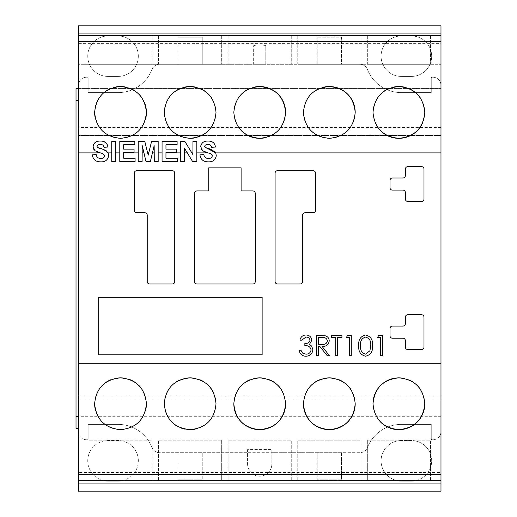 <?xml version="1.0" encoding="UTF-8"?>
<svg xmlns="http://www.w3.org/2000/svg" width="517" height="517" viewBox="0 0 517 517"><rect width="100%" height="100%" fill="white"/><g stroke="black" fill="none" stroke-linecap="round" stroke-linejoin="round"><path stroke-width="0.39" stroke-dasharray="2.58 1.94" d="M341.937 335.494L341.937 337.569L337.523 337.569L337.523 355.722L335.714 355.722L335.714 337.569L331.3 337.569L331.3 335.494L341.937 335.494M262.138 354.798L262.138 297.34L98.682 297.34L98.682 354.798L262.138 354.798M174.746 281.565L174.746 173.13A2.43 2.43 0 0 0 172.316 170.7L136.714 170.7A2.43 2.43 0 0 0 134.284 173.13L134.284 210.354A2.43 2.43 0 0 0 136.714 212.778L144.805 212.778A2.43 2.43 0 0 1 147.235 215.208L147.235 281.565A2.43 2.43 0 0 0 149.659 283.988L172.316 283.988A2.43 2.43 0 0 0 174.746 281.565M313.121 212.778A2.43 2.43 0 0 0 315.551 210.354L315.551 173.13A2.43 2.43 0 0 0 313.121 170.7L277.519 170.7A2.43 2.43 0 0 0 275.089 173.13L275.089 281.565A2.43 2.43 0 0 0 277.519 283.988L300.177 283.988A2.43 2.43 0 0 0 302.6 281.565L302.6 215.208A2.43 2.43 0 0 1 305.03 212.778L313.121 212.778M392.422 338.208L402.943 338.208A2.43 2.43 0 0 1 405.373 340.638L405.373 347.107A2.43 2.43 0 0 0 407.803 349.537L421.555 349.537A2.43 2.43 0 0 0 423.985 347.107L423.985 317.167A2.43 2.43 0 0 0 421.555 314.743L407.803 314.743A2.43 2.43 0 0 0 405.373 317.167L405.373 323.642A2.43 2.43 0 0 1 402.943 326.072L392.422 326.072A2.43 2.43 0 0 0 389.999 328.495L389.999 335.779A2.43 2.43 0 0 0 392.422 338.208M312.888 349.712C312.391 353.828 310.058 356 305.89 356.245C302.102 356.032 299.854 354.048 299.143 350.28L300.959 350.28L302.542 353.072L305.922 354.171C308.875 354.132 310.594 352.71 311.072 349.886C310.323 346.817 308.248 345.388 304.849 345.608L304.849 343.534C307.563 343.695 309.295 342.597 310.032 340.225C309.586 338.105 308.229 337.045 305.967 337.052L301.734 340.16L299.918 340.16C300.674 336.942 302.684 335.21 305.941 334.977C309.379 335.152 311.344 336.903 311.848 340.231L309.489 344.393L311.68 346.119L312.888 349.712M329.484 355.722L327.242 355.722L319.81 346.39L318.336 346.39L318.336 355.722L316.52 355.722L316.52 335.494L325.148 335.772C327.752 336.496 329.109 338.208 329.226 340.903C328.625 344.826 326.233 346.648 322.052 346.39L329.484 355.722M440.982 483.059L440.982 33.941L78.448 33.941L78.448 491.15L440.982 491.15L440.982 483.059L78.448 483.059M78.448 480.629L78.448 431.676L78.448 480.629M78.448 43.654L78.448 85.324A8.091 8.091 0 0 1 86.539 77.233A8.091 8.091 0 0 0 78.448 85.324L78.448 64.289L159.559 64.289A8.091 8.091 0 0 0 152.024 69.44A8.091 8.091 0 0 1 159.559 64.289L177.984 64.289L177.984 37.179L177.984 64.289L202.257 64.289L202.257 37.179L177.984 37.179L202.257 37.179L202.257 64.289L253.647 64.289L253.647 45.664L253.647 64.289L265.783 64.289L265.783 45.664A23.465 23.465 0 0 0 253.647 45.664A23.465 23.465 0 0 1 265.783 45.664L265.783 64.289L317.167 64.289L317.167 37.179L317.167 64.289L341.446 64.289L341.446 37.179L317.167 37.179L341.446 37.179L341.446 64.289L440.982 64.289L78.448 64.289L78.448 43.654L440.982 43.654L440.982 85.324L440.982 35.563L78.448 35.563M78.448 33.941L78.448 25.85L440.982 25.85L440.982 33.941M151.597 141.354L158.176 141.354L158.176 161.582L154.286 161.582L154.156 145.658L150.357 161.582L146.02 161.582L142.227 145.658L142.097 161.582L138.207 161.582L138.207 141.354L144.786 141.354M351.276 355.722L349.46 355.722L349.46 337.569L346.345 337.569L347.534 335.494L351.276 335.494L351.276 355.722M108.085 152.896L108.635 155.636C107.891 159.986 105.21 162.054 100.589 161.84C95.787 161.866 93.028 159.533 92.297 154.835L96.188 154.577C96.634 157.116 98.133 158.415 100.692 158.467C102.896 158.603 104.247 157.672 104.744 155.675L102.851 153.575L98.353 152.366M111.75 161.582L111.75 141.354L115.64 141.354L115.64 161.582L111.75 161.582M177.37 161.582L162.067 161.582L162.067 141.354L177.111 141.354L177.111 144.721L165.957 144.721L165.957 149.135L176.329 149.135L176.329 152.502L165.957 152.502L165.957 158.208L177.37 158.208L177.37 161.582M191.865 152.896L192.931 154.641L192.931 141.354L196.822 141.354L196.822 161.582L192.634 161.582L184.634 148.489L184.634 161.582L180.743 161.582L180.743 141.354L184.808 141.354M421.555 166.655L407.803 166.655A2.43 2.43 0 0 0 405.373 169.078L405.373 175.554A2.43 2.43 0 0 1 402.943 177.984L392.422 177.984A2.43 2.43 0 0 0 389.999 180.414L389.999 187.69A2.43 2.43 0 0 0 392.422 190.12L402.943 190.12A2.43 2.43 0 0 1 405.373 192.55L405.373 199.026A2.43 2.43 0 0 0 407.803 201.449L421.555 201.449A2.43 2.43 0 0 0 423.985 199.026L423.985 169.078A2.43 2.43 0 0 0 421.555 166.655M123.679 158.208L135.092 158.208L135.092 161.582L119.789 161.582L119.789 141.354L134.834 141.354L134.834 144.721L123.679 144.721L123.679 149.135L134.058 149.135L134.058 152.502L123.679 152.502L123.679 158.208M252.832 190.928L241.103 190.928L241.103 167.851L208.732 167.851L208.732 190.928L196.996 190.928A2.43 2.43 0 0 0 194.573 193.358L194.573 281.565A2.43 2.43 0 0 0 196.996 283.988L252.832 283.988A2.43 2.43 0 0 0 255.262 281.565L255.262 193.358A2.43 2.43 0 0 0 252.832 190.928M380.583 337.569L377.468 337.569L378.657 335.494L382.399 335.494L382.399 355.722L380.583 355.722L380.583 337.569M358.792 345.614C358.197 339.876 360.452 336.328 365.558 334.977C370.715 336.302 373.048 339.843 372.544 345.614C373.048 351.379 370.721 354.921 365.558 356.245C360.465 354.895 358.21 351.353 358.792 345.614M215.725 152.896L216.274 155.636C215.531 159.986 212.849 162.054 208.228 161.84C203.427 161.866 200.661 159.533 199.937 154.835L203.827 154.577C204.267 157.116 205.772 158.415 208.332 158.467C210.529 158.603 211.88 157.672 212.384 155.675L210.484 153.575L205.992 152.366M440.982 472.538L440.982 431.676A8.091 8.091 0 0 1 432.884 439.767A8.091 8.091 0 0 0 440.982 431.676L440.982 472.538L78.448 472.538M440.982 43.654L440.982 35.563M98.088 147.933L98.928 148.282M100.356 148.722L103.31 149.497M104.272 149.814L106.134 150.686M205.727 147.933L207.989 148.715M327.41 340.897C326.776 338.299 325.019 337.187 322.13 337.569L318.336 337.569L318.336 344.309L322.039 344.341C324.993 344.703 326.783 343.559 327.41 340.897M78.448 88.562L440.982 88.562L76.018 88.562L76.018 428.438M118.102 481.036L107.988 481.036A20.228 20.228 0 0 1 87.754 460.802A20.228 20.228 0 0 1 107.988 440.574L118.102 440.574A20.228 20.228 0 0 1 138.33 460.802A20.228 20.228 0 0 1 118.102 481.036M202.257 479.821L177.984 479.821L177.984 452.711L202.257 452.711L202.257 479.821L202.257 452.711L247.578 452.711L247.578 464.04L247.578 449.603L271.852 449.603L271.852 464.04A12.137 12.137 0 0 1 259.715 476.176A12.137 12.137 0 0 1 247.578 464.04A12.137 12.137 0 0 0 259.715 476.176A12.137 12.137 0 0 0 271.852 464.04L271.852 452.711L247.578 452.711L247.578 449.603L271.852 449.603L271.852 452.711L341.446 452.711L341.446 479.821L317.167 479.821L317.167 452.711L317.167 479.821L341.446 479.821L341.446 452.711L359.864 452.711A8.091 8.091 0 0 0 367.406 447.56A8.091 8.091 0 0 1 359.864 452.711L159.559 452.711A8.091 8.091 0 0 1 152.024 447.56A8.091 8.091 0 0 0 159.559 452.711L177.984 452.711L177.984 479.821L202.257 479.821M415.468 480.629A20.228 20.228 0 0 0 411.442 440.574L401.328 440.574L411.442 440.574A20.228 20.228 0 0 1 431.676 460.802A20.228 20.228 0 0 1 411.442 481.036L401.328 481.036A20.228 20.228 0 0 1 381.094 460.802A20.228 20.228 0 0 1 401.328 440.574A20.228 20.228 0 0 0 397.302 480.629M440.982 416.295L76.018 416.295M158.564 35.563L221.683 35.563L158.564 35.563L158.564 64.289L221.683 64.289L158.564 64.289L158.564 35.563M297.747 35.563L360.866 35.563L297.747 35.563L297.747 64.289L360.866 64.289L297.747 64.289L297.747 35.563M367.341 35.563L430.461 35.563L367.341 35.563L367.341 64.289L430.461 64.289L367.341 64.289L367.341 35.563M228.152 35.563L291.271 35.563L228.152 35.563L228.152 64.289L291.271 64.289L228.152 64.289L228.152 35.563M88.969 35.563L152.088 35.563L88.969 35.563L88.969 64.289L152.088 64.289L88.969 64.289L88.969 35.563M440.982 400.113L78.448 400.113L440.982 400.113M440.982 396.067L78.448 396.067L440.982 396.067M86.539 439.767A8.091 8.091 0 0 1 78.448 431.676A8.091 8.091 0 0 0 86.539 439.767L87.354 439.767A0.808 0.808 0 0 0 88.161 438.952A0.808 0.808 0 0 1 87.354 439.767L86.539 439.767M88.161 438.952L88.161 424.392L118.102 424.392A36.416 36.416 0 0 1 152.024 447.56A36.416 36.416 0 0 0 118.102 424.392L88.161 424.392L88.161 438.952M440.982 127.408L78.448 127.408M440.982 135.499L78.448 135.499L440.982 135.499M122.128 480.629A20.228 20.228 0 0 0 118.102 440.574L107.988 440.574A20.228 20.228 0 0 0 103.962 480.629M432.884 439.767L432.076 439.767A0.808 0.808 0 0 1 431.268 438.952A0.808 0.808 0 0 0 432.076 439.767L432.884 439.767M431.268 438.952L431.268 424.392L401.328 424.392A36.416 36.416 0 0 0 367.406 447.56A36.416 36.416 0 0 1 401.328 424.392L431.268 424.392L431.268 438.952M107.988 76.426L118.102 76.426A20.228 20.228 0 0 0 138.33 56.198A20.228 20.228 0 0 0 118.102 35.964L107.988 35.964A20.228 20.228 0 0 0 87.754 56.198A20.228 20.228 0 0 0 107.988 76.426A20.228 20.228 0 0 1 87.754 56.198A20.228 20.228 0 0 1 107.988 35.964L118.102 35.964A20.228 20.228 0 0 1 138.33 56.198A20.228 20.228 0 0 1 118.102 76.426L107.988 76.426M367.406 69.44A8.091 8.091 0 0 0 359.864 64.289A8.091 8.091 0 0 1 367.406 69.44A36.416 36.416 0 0 0 401.328 92.608L431.268 92.608L431.268 78.048A0.808 0.808 0 0 1 432.076 77.233A0.808 0.808 0 0 0 431.268 78.048L431.268 92.608L401.328 92.608A36.416 36.416 0 0 1 367.406 69.44M432.076 77.233L432.884 77.233A8.091 8.091 0 0 1 440.982 85.324A8.091 8.091 0 0 0 432.884 77.233L432.076 77.233M86.539 77.233L87.354 77.233A0.808 0.808 0 0 1 88.161 78.048A0.808 0.808 0 0 0 87.354 77.233L86.539 77.233M88.161 78.048L88.161 92.608L118.102 92.608A36.416 36.416 0 0 0 152.024 69.44A36.416 36.416 0 0 1 118.102 92.608L88.161 92.608L88.161 78.048M411.442 35.964L401.328 35.964A20.228 20.228 0 0 0 381.094 56.198A20.228 20.228 0 0 0 401.328 76.426L411.442 76.426A20.228 20.228 0 0 0 431.676 56.198A20.228 20.228 0 0 0 411.442 35.964A20.228 20.228 0 0 1 431.676 56.198A20.228 20.228 0 0 1 411.442 76.426L401.328 76.426A20.228 20.228 0 0 1 381.094 56.198A20.228 20.228 0 0 1 401.328 35.964L411.442 35.964M158.564 480.629L221.683 480.629L158.564 480.629L158.564 440.167L158.564 480.629M297.747 480.629L360.866 480.629L297.747 480.629L297.747 440.167L297.747 480.629M430.461 480.629L367.341 480.629L430.461 480.629L430.461 440.167L430.461 480.629M291.271 480.629L228.152 480.629L291.271 480.629L291.271 440.167L291.271 480.629M152.088 480.629L88.969 480.629L152.088 480.629L152.088 440.167L152.088 480.629M147.636 152.896L148.192 155.152L148.747 152.896M103.82 146.66L103.31 145.594M102.631 144.967L102.153 144.734M95.671 142.162L100.285 141.089L103.006 141.361M106.05 142.86L106.967 143.965M107.226 144.417L107.859 147.054M93.558 148.909L93.234 145.4M93.693 144.23L94.857 142.744M96.291 151.578L94.133 149.852M175.728 90.914A25.895 25.895 0 0 0 190.133 138.33M195.174 137.832A25.895 25.895 0 0 0 211.634 98.023M203.931 151.578L201.766 149.852M95.134 117.501A25.895 25.895 0 0 0 145.93 117.482M201.191 148.909L200.874 145.4M211.453 146.66L210.949 145.594M201.326 144.23L202.49 142.744M203.304 142.162L207.924 141.089L210.645 141.361M208.422 94.113A25.895 25.895 0 0 0 204.486 90.889M200.021 88.51A25.895 25.895 0 0 0 195.155 87.037M185.054 87.043A25.895 25.895 0 0 0 180.187 88.523M324.237 87.043A25.895 25.895 0 0 0 319.37 88.523M314.911 90.914A25.895 25.895 0 0 0 329.31 138.33A25.895 25.895 0 0 0 355.198 112.435M213.683 142.86L214.607 143.965M214.865 144.417L215.499 147.054M245.317 90.914A25.895 25.895 0 0 0 241.407 130.749M264.762 137.832A25.895 25.895 0 0 0 285.61 112.435M384.506 90.914A25.895 25.895 0 0 0 380.59 130.749M422.822 122.348A25.895 25.895 0 0 0 420.411 98.023M144.443 102.502A25.895 25.895 0 0 0 142.046 98.023M138.827 94.113A25.895 25.895 0 0 0 134.892 90.889M130.426 88.51A25.895 25.895 0 0 0 125.56 87.037M115.459 87.043A25.895 25.895 0 0 0 110.593 88.523M106.134 90.914A25.895 25.895 0 0 0 94.63 112.435M254.648 87.043A25.895 25.895 0 0 0 249.776 88.523M417.2 94.113A25.895 25.895 0 0 0 413.264 90.889M408.798 88.51A25.895 25.895 0 0 0 403.932 87.037M393.831 87.043A25.895 25.895 0 0 0 388.965 88.523M370.728 345.608C371.187 341.149 369.487 338.292 365.616 337.052C361.719 338.273 360.045 341.123 360.608 345.608C360.045 350.093 361.719 352.943 365.616 354.171L369.959 350.694L370.728 345.608M195.174 429.149A25.895 25.895 0 0 0 214.038 393.825M208.422 385.43A25.895 25.895 0 0 0 204.486 382.205M200.021 379.827A25.895 25.895 0 0 0 195.148 378.354M185.054 378.36A25.895 25.895 0 0 0 180.187 379.84M175.728 382.231A25.895 25.895 0 0 0 171.812 422.066M175.728 425.284A25.895 25.895 0 0 0 180.22 427.682M185.067 429.149A25.895 25.895 0 0 0 190.133 429.646M285.61 403.758A25.895 25.895 0 0 0 281.229 389.34M278.01 385.43A25.895 25.895 0 0 0 274.075 382.205M269.609 379.827A25.895 25.895 0 0 0 264.743 378.354M254.648 378.36A25.895 25.895 0 0 0 249.782 379.84M245.323 382.231A25.895 25.895 0 0 0 233.82 403.758M146.421 403.758A25.895 25.895 0 0 0 142.039 389.34M138.827 385.43A25.895 25.895 0 0 0 134.892 382.205M130.426 379.827A25.895 25.895 0 0 0 125.56 378.354M115.465 378.36A25.895 25.895 0 0 0 110.593 379.84M106.134 382.231A25.895 25.895 0 0 0 94.63 403.758M95.134 408.818A25.895 25.895 0 0 0 145.93 408.805M373.003 403.758A25.895 25.895 0 0 0 380.59 422.066M355.198 403.758A25.895 25.895 0 0 0 350.823 389.34M347.605 385.43A25.895 25.895 0 0 0 343.669 382.205M339.204 379.827A25.895 25.895 0 0 0 334.337 378.354M324.243 378.36A25.895 25.895 0 0 0 319.37 379.84M314.911 382.231A25.895 25.895 0 0 0 303.414 403.758M424.793 403.758A25.895 25.895 0 0 0 420.411 389.34M417.2 385.43A25.895 25.895 0 0 0 413.264 382.205M408.798 379.827A25.895 25.895 0 0 0 403.932 378.354M291.271 35.563L291.271 64.289L291.271 35.563M430.461 35.563L430.461 64.289L430.461 35.563M360.866 35.563L360.866 64.289L360.866 35.563M221.683 35.563L221.683 64.289L221.683 35.563M152.088 35.563L152.088 64.289L152.088 35.563M228.152 440.167L228.152 480.629L228.152 440.167L291.271 440.167L228.152 440.167M88.969 440.167L88.969 480.629L88.969 440.167L152.088 440.167L88.969 440.167M297.747 440.167L360.866 440.167L360.866 480.629L360.866 440.167L297.747 440.167M367.341 440.167L367.341 480.629L367.341 440.167L430.461 440.167L367.341 440.167M221.683 440.167L221.683 480.629L221.683 440.167L158.564 440.167L221.683 440.167M78.448 100.705L76.018 100.705"/><path stroke-width="0.78" d="M341.937 335.494L341.937 337.569L337.523 337.569L337.523 355.722L335.714 355.722L335.714 337.569L331.3 337.569L331.3 335.494L341.937 335.494M372.544 345.614C373.048 351.379 370.721 354.921 365.558 356.245C360.465 354.895 358.21 351.353 358.792 345.614C358.197 339.876 360.452 336.328 365.558 334.977C370.715 336.302 373.048 339.843 372.544 345.614M310.032 340.225C309.586 338.105 308.229 337.045 305.967 337.052L301.734 340.16L299.918 340.16C300.674 336.942 302.684 335.21 305.941 334.977C309.379 335.152 311.344 336.903 311.848 340.231L309.489 344.393L311.68 346.119L312.888 349.712C312.391 353.828 310.058 356 305.89 356.245C302.102 356.032 299.854 354.048 299.143 350.28L300.959 350.28L302.542 353.072L305.922 354.171C308.875 354.132 310.594 352.71 311.072 349.886C310.323 346.817 308.248 345.388 304.849 345.608L304.849 343.534C307.563 343.695 309.295 342.597 310.032 340.225M241.103 167.851L208.732 167.851L208.732 190.928L196.996 190.928A2.43 2.43 0 0 0 194.573 193.358L194.573 281.565A2.43 2.43 0 0 0 196.996 283.988L252.832 283.988A2.43 2.43 0 0 0 255.262 281.565L255.262 193.358A2.43 2.43 0 0 0 252.832 190.928L241.103 190.928L241.103 167.851M389.999 335.779A2.43 2.43 0 0 0 392.422 338.208L402.943 338.208A2.43 2.43 0 0 1 405.373 340.638L405.373 347.107A2.43 2.43 0 0 0 407.803 349.537L421.555 349.537A2.43 2.43 0 0 0 423.985 347.107L423.985 317.167A2.43 2.43 0 0 0 421.555 314.743L407.803 314.743A2.43 2.43 0 0 0 405.373 317.167L405.373 323.642A2.43 2.43 0 0 1 402.943 326.072L392.422 326.072A2.43 2.43 0 0 0 389.999 328.495L389.999 335.779M421.555 201.449A2.43 2.43 0 0 0 423.985 199.026L423.985 169.078A2.43 2.43 0 0 0 421.555 166.655L407.803 166.655A2.43 2.43 0 0 0 405.373 169.078L405.373 175.554A2.43 2.43 0 0 1 402.943 177.984L392.422 177.984A2.43 2.43 0 0 0 389.999 180.414L389.999 187.69A2.43 2.43 0 0 0 392.422 190.12L402.943 190.12A2.43 2.43 0 0 1 405.373 192.55L405.373 199.026A2.43 2.43 0 0 0 407.803 201.449L421.555 201.449M313.121 212.778A2.43 2.43 0 0 0 315.551 210.354L315.551 173.13A2.43 2.43 0 0 0 313.121 170.7L277.519 170.7A2.43 2.43 0 0 0 275.089 173.13L275.089 281.565A2.43 2.43 0 0 0 277.519 283.988L300.177 283.988A2.43 2.43 0 0 0 302.6 281.565L302.6 215.208A2.43 2.43 0 0 1 305.03 212.778L313.121 212.778M172.316 283.988A2.43 2.43 0 0 0 174.746 281.565L174.746 173.13A2.43 2.43 0 0 0 172.316 170.7L136.714 170.7A2.43 2.43 0 0 0 134.284 173.13L134.284 210.354A2.43 2.43 0 0 0 136.714 212.778L144.805 212.778A2.43 2.43 0 0 1 147.235 215.208L147.235 281.565A2.43 2.43 0 0 0 149.659 283.988L172.316 283.988M262.138 354.798L262.138 297.34L98.682 297.34L98.682 354.798L262.138 354.798M207.989 148.715L215.725 152.896L216.274 155.636C215.531 159.986 212.849 162.054 208.228 161.84C203.427 161.866 200.661 159.533 199.937 154.835L203.827 154.577C204.267 157.116 205.772 158.415 208.332 158.467C210.529 158.603 211.88 157.672 212.384 155.675L210.484 153.575L207.996 152.896L196.822 152.896L196.822 161.582L192.634 161.582L187.322 152.896L184.634 152.896L184.634 161.582L180.743 161.582L180.743 152.896L165.957 152.896L165.957 158.208L177.37 158.208L177.37 161.582L162.067 161.582L162.067 152.896L158.176 152.896L158.176 161.582L154.286 161.582L154.215 152.896L152.431 152.896L150.357 161.582L146.02 161.582L143.952 152.896L142.169 152.896L142.097 161.582L138.207 161.582L138.207 152.896L123.679 152.896L123.679 158.208L135.092 158.208L135.092 161.582L119.789 161.582L119.789 152.896L115.64 152.896L115.64 161.582L111.75 161.582L111.75 152.896L108.085 152.896L108.635 155.636C107.891 159.986 105.21 162.054 100.589 161.84C95.787 161.866 93.028 159.533 92.297 154.835L96.188 154.577C96.634 157.116 98.133 158.415 100.692 158.467C102.896 158.603 104.247 157.672 104.744 155.675L102.851 153.575L100.363 152.896L78.448 152.896L78.448 491.15L440.982 491.15L440.982 480.629L78.448 480.629L440.982 480.629L440.982 474.748L78.448 474.748M440.982 474.748L440.982 152.896L215.725 152.896C212.894 150.13 209.385 148.373 205.204 147.61L204.603 146.408L205.236 145.18L207.97 144.463C210.012 144.385 211.227 145.335 211.608 147.319L215.499 147.054C214.833 142.912 212.306 140.928 207.924 141.089C203.827 140.934 201.423 142.802 200.712 146.679L202.58 150.712L207.996 152.896M318.336 355.722L316.52 355.722L316.52 335.494L325.148 335.772C327.752 336.496 329.109 338.208 329.226 340.903C328.625 344.826 326.233 346.648 322.052 346.39L329.484 355.722L327.242 355.722L319.81 346.39L318.336 346.39L318.336 355.722M349.46 337.569L346.345 337.569L347.534 335.494L351.276 335.494L351.276 355.722L349.46 355.722L349.46 337.569M380.583 337.569L377.468 337.569L378.657 335.494L382.399 335.494L382.399 355.722L380.583 355.722L380.583 337.569M78.448 35.563L78.448 25.85L440.982 25.85L440.982 35.563L78.448 35.563L78.448 152.896M152.431 152.896L154.156 145.658L154.215 152.896M115.64 152.896L115.64 141.354L111.75 141.354L111.75 152.896M196.822 152.896L196.822 141.354L192.931 141.354L192.931 152.896L191.865 152.896L184.808 141.354L180.743 141.354L180.743 152.896M106.134 150.686L108.085 152.896C105.261 150.137 101.752 148.373 97.564 147.61L96.963 146.408L97.603 145.18L100.337 144.463C102.379 144.385 103.587 145.335 103.969 147.319L107.859 147.054C107.193 142.912 104.673 140.928 100.285 141.089C96.188 140.934 93.784 142.802 93.073 146.679L94.947 150.712L100.363 152.896M184.634 152.896L184.634 148.489L187.322 152.896M424.793 112.435C423.261 128.158 414.634 136.792 398.911 138.33C383.175 136.798 374.541 128.171 373.003 112.435C374.528 96.724 383.155 88.09 398.878 86.539C414.608 88.052 423.249 96.679 424.793 112.435M355.198 112.435C353.667 128.158 345.039 136.792 329.316 138.33C313.58 136.798 304.946 128.171 303.414 112.435C304.94 96.724 313.56 88.09 329.284 86.539C345.013 88.052 353.654 96.679 355.198 112.435A25.895 25.895 0 0 0 324.237 87.043M285.61 112.435C284.072 128.158 275.445 136.792 259.721 138.33C243.985 136.798 235.351 128.171 233.82 112.435C235.345 96.724 243.972 88.09 259.689 86.539C275.425 88.052 284.059 96.679 285.61 112.435A25.895 25.895 0 0 0 254.648 87.043M216.016 112.435C214.484 128.158 205.85 136.792 190.133 138.33C174.397 136.798 165.757 128.171 164.225 112.435C165.75 96.724 174.378 88.09 190.101 86.539C205.831 88.052 214.471 96.679 216.016 112.435M145.93 117.482A25.895 25.895 0 0 0 146.421 112.435C144.889 128.158 136.262 136.792 120.539 138.33C104.802 136.798 96.168 128.171 94.63 112.435C96.162 96.724 104.783 88.09 120.506 86.539C136.236 88.052 144.876 96.679 146.421 112.435A25.895 25.895 0 0 0 144.443 102.502M440.982 35.563L440.982 152.896M123.679 152.896L123.679 152.502L134.058 152.502L134.058 149.135L123.679 149.135L123.679 144.721L134.834 144.721L134.834 141.354L119.789 141.354L119.789 152.896M144.786 141.354L147.636 152.896L144.786 141.354L138.207 141.354L138.207 152.896M151.597 141.354L148.747 152.896L151.597 141.354L158.176 141.354L158.176 152.896M165.957 152.896L165.957 152.502L176.329 152.502L176.329 149.135L165.957 149.135L165.957 144.721L177.111 144.721L177.111 141.354L162.067 141.354L162.067 152.896M424.793 403.758C423.261 419.481 414.634 428.108 398.911 429.646C383.168 428.115 374.534 419.487 373.003 403.758C374.534 388.041 383.155 379.413 398.878 377.862C414.608 379.368 423.249 388.002 424.793 403.758A25.895 25.895 0 0 1 380.59 422.066M355.198 403.758C353.667 419.481 345.039 428.108 329.316 429.646C313.58 428.115 304.946 419.487 303.414 403.758C304.94 388.041 313.567 379.413 329.284 377.862C345.013 379.368 353.654 388.002 355.198 403.758A25.895 25.895 0 0 1 329.31 429.646A25.895 25.895 0 0 1 303.414 403.758M285.61 403.758C284.079 419.481 275.445 428.108 259.721 429.646C243.985 428.115 235.351 419.487 233.82 403.758C235.345 388.041 243.972 379.413 259.689 377.862C275.419 379.368 284.059 388.002 285.61 403.758A25.895 25.895 0 0 1 259.715 429.646A25.895 25.895 0 0 1 233.82 403.758M216.016 403.758C214.484 419.481 205.856 428.108 190.133 429.646C174.391 428.115 165.757 419.487 164.225 403.758C165.757 388.041 174.378 379.413 190.101 377.862C205.831 379.368 214.465 388.002 216.016 403.758M146.421 403.758C144.889 419.481 136.262 428.108 120.539 429.646C104.802 428.115 96.162 419.487 94.63 403.758C96.162 388.041 104.783 379.413 120.506 377.862C136.236 379.368 144.876 388.002 146.421 403.758A25.895 25.895 0 0 1 145.93 408.805M142.169 152.896L142.227 145.658L143.952 152.896M98.902 144.611L97.603 145.18L96.963 146.408L98.088 147.933M98.928 148.282L100.356 148.722M103.31 149.497L104.272 149.814M206.542 144.611L205.236 145.18L204.603 146.408L205.727 147.933M76.018 428.438L78.448 428.438L76.018 428.438L76.018 88.562L78.448 88.562M103.962 480.629A20.228 20.228 0 0 0 107.988 481.036L118.102 481.036A20.228 20.228 0 0 0 122.128 480.629M397.302 480.629A20.228 20.228 0 0 0 401.328 481.036L411.442 481.036A20.228 20.228 0 0 0 415.468 480.629M102.153 144.734L98.934 144.605M107.859 147.054L103.969 147.319L103.82 146.66M103.31 145.594L102.805 145.083M103.006 141.361L105.468 142.395M105.487 142.408L106.05 142.86M106.967 143.965L107.226 144.417M93.234 145.4L93.693 144.23M94.857 142.744L95.38 142.343M94.133 149.852L93.558 148.909M98.353 152.366L97.177 151.966M97.138 151.946L96.291 151.578M184.808 141.354L192.931 154.641L192.931 152.896M190.133 138.33A25.895 25.895 0 0 0 195.174 137.832M205.992 152.366L204.81 151.966M204.771 151.946L203.931 151.578M94.63 112.435A25.895 25.895 0 0 0 95.134 117.501M215.499 147.054L211.608 147.319L211.453 146.66M201.766 149.852L201.191 148.909M210.949 145.594L210.438 145.083M210.432 145.077L206.574 144.605M148.192 155.152L148.747 152.896L147.636 152.896L148.192 155.152M200.874 145.4L201.326 144.23M202.49 142.744L203.013 142.343M211.634 98.023A25.895 25.895 0 0 0 208.422 94.113M204.486 90.889A25.895 25.895 0 0 0 200.021 88.51M195.155 87.037A25.895 25.895 0 0 0 185.054 87.043M180.187 88.523A25.895 25.895 0 0 0 175.728 90.914M319.37 88.523A25.895 25.895 0 0 0 314.911 90.914M210.645 141.361L213.107 142.395M213.127 142.408L213.683 142.86M214.607 143.965L214.865 144.417M241.407 130.749A25.895 25.895 0 0 0 264.762 137.832M380.59 130.749A25.895 25.895 0 0 0 422.822 122.348M142.046 98.023A25.895 25.895 0 0 0 138.827 94.113M134.892 90.889A25.895 25.895 0 0 0 130.426 88.51M125.56 87.037A25.895 25.895 0 0 0 115.459 87.043M110.593 88.523A25.895 25.895 0 0 0 106.134 90.914M249.776 88.523A25.895 25.895 0 0 0 245.317 90.914M420.411 98.023A25.895 25.895 0 0 0 417.2 94.113M413.264 90.889A25.895 25.895 0 0 0 408.798 88.51M403.932 87.037A25.895 25.895 0 0 0 393.831 87.043M388.965 88.523A25.895 25.895 0 0 0 384.506 90.914M214.038 393.825A25.895 25.895 0 0 0 208.422 385.43M204.486 382.205A25.895 25.895 0 0 0 200.021 379.827M195.148 378.354A25.895 25.895 0 0 0 185.054 378.36M180.187 379.84A25.895 25.895 0 0 0 175.728 382.231M171.812 422.066A25.895 25.895 0 0 0 175.728 425.284M180.22 427.682A25.895 25.895 0 0 0 185.067 429.149M190.133 429.646A25.895 25.895 0 0 0 195.174 429.149M281.229 389.34A25.895 25.895 0 0 0 278.01 385.43M274.075 382.205A25.895 25.895 0 0 0 269.609 379.827M264.743 378.354A25.895 25.895 0 0 0 254.648 378.36M249.782 379.84A25.895 25.895 0 0 0 245.323 382.231M142.039 389.34A25.895 25.895 0 0 0 138.827 385.43M134.892 382.205A25.895 25.895 0 0 0 130.426 379.827M125.56 378.354A25.895 25.895 0 0 0 115.465 378.36M110.593 379.84A25.895 25.895 0 0 0 106.134 382.231M94.63 403.758A25.895 25.895 0 0 0 95.134 408.818M350.823 389.34A25.895 25.895 0 0 0 347.605 385.43M343.669 382.205A25.895 25.895 0 0 0 339.204 379.827M334.337 378.354A25.895 25.895 0 0 0 324.243 378.36M319.37 379.84A25.895 25.895 0 0 0 314.911 382.231M420.411 389.34A25.895 25.895 0 0 0 417.2 385.43M413.264 382.205A25.895 25.895 0 0 0 408.798 379.827M403.932 378.354A25.895 25.895 0 0 0 373.003 403.758M318.336 344.309L322.039 344.341C324.993 344.703 326.783 343.559 327.41 340.897C326.776 338.299 325.019 337.187 322.13 337.569L318.336 337.569L318.336 344.309M365.616 337.052C361.719 338.273 360.045 341.123 360.608 345.608C360.045 350.093 361.719 352.943 365.616 354.171L369.959 350.694L370.728 345.608C371.187 341.149 369.487 338.292 365.616 337.052M440.982 363.296L78.448 363.296M440.982 41.438L78.448 41.438M440.982 33.941L78.448 33.941M440.982 483.059L78.448 483.059M78.448 100.705L76.018 100.705M78.448 416.295L76.018 416.295"/></g></svg>
